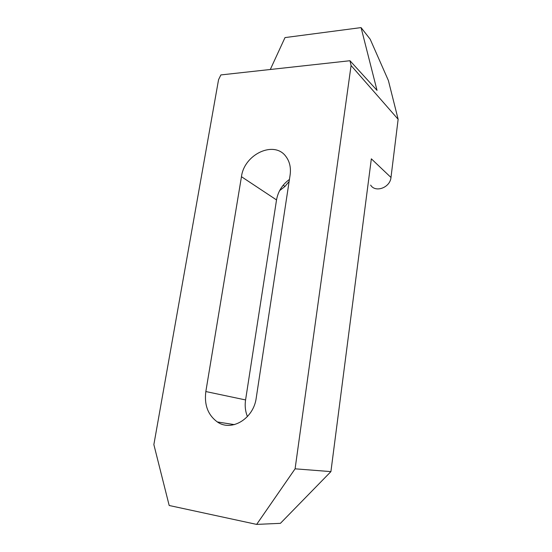 <?xml version="1.0" encoding="UTF-8"?>
<svg xmlns="http://www.w3.org/2000/svg" width="552" height="552" viewBox="0 0 552 552"><rect width="100%" height="100%" fill="white"/><g stroke="black" fill="none" stroke-linecap="round" stroke-linejoin="round"><path stroke-width="0.83" d="M290.104 175.032C291.077 167.898 289.765 161.833 286.164 156.837C274.661 139.925 244.219 154.063 241.459 176.702L205.834 391.547C204.137 404.92 207.973 415.049 217.343 421.949C231.55 432.043 253.692 418.692 256.245 397.861L290.104 175.032M256.652 524.4L280.409 523.337L330.91 471.615L295.092 468.82L256.652 524.4L169.188 505.494L153.863 444.608L218.564 79.66L220.883 74.927L349.968 60.727L351.079 65.522L398.137 119.287L390.982 177.468C390.195 187.611 375.429 193.041 370.647 185.12M295.092 468.82L351.079 65.522M349.968 60.727L377.023 90.362L361.07 27.6L370.199 39.233L388.387 80.523L398.137 119.287M390.982 177.468L371.344 158.824L330.91 471.615M289.434 179.434C282.355 184.596 278.049 191.434 276.524 199.934L245.578 399.938C244.708 405.789 245.329 411.337 247.427 416.581M289.131 181.435L284.97 186.459L279.609 190.64M361.07 27.6L285.005 37.591L270.301 69.49M283.197 185.21L284.97 186.459M276.524 199.934L241.459 176.702M245.578 399.938L205.834 391.547M217.343 421.949L234.407 424.626"/></g></svg>

